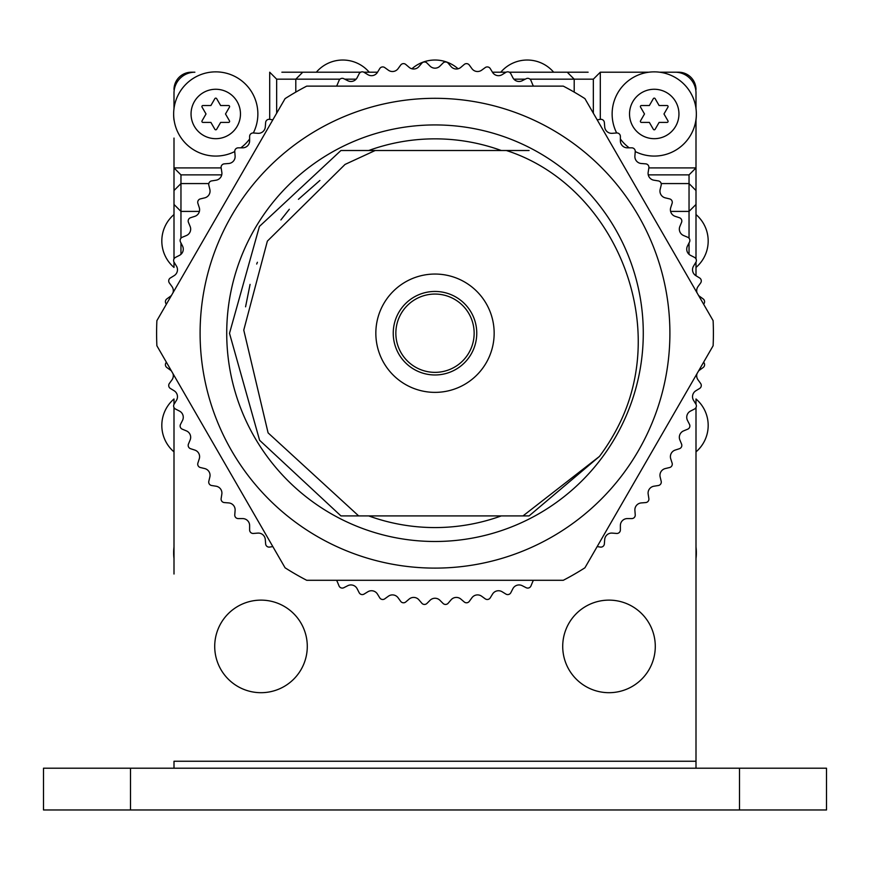 <?xml version="1.0" encoding="UTF-8"?>
<svg xmlns="http://www.w3.org/2000/svg" width="870" height="870" viewBox="0 0 870 870"><rect width="100%" height="100%" fill="white"/><g stroke="black" fill="none" stroke-linecap="round" stroke-linejoin="round"><path stroke-width="1.3" d="M695.772 89.991L696 89.61A17.4 17.4 0 0 0 678.6 72.21L659.645 72.21M588.12 72.21L509.32 72.21M696 498.51L696 486.33M174 138.08L174 240.99M174 486.33L174 498.51M174.228 89.991L174 89.61A17.4 17.4 0 0 1 191.4 72.21L194.88 72.21A20.88 20.88 0 0 0 174 93.09L174 108.565L174 93.09M360.68 72.21L281.88 72.21M696 528.34L696 547.045L696 528.34M696 557.855A42.108 42.108 0 0 0 696 547.045A42.108 42.108 0 0 1 696 557.855L696 574.026M174 574.026L174 557.855A42.108 42.108 0 0 1 174 547.045L174 528.34L174 547.045A42.108 42.108 0 0 0 174 557.855M696 768.21L696 558.551A42.108 42.108 0 0 0 696.348 552.798M174 407.53L174 558.551A42.108 42.108 0 0 1 173.652 552.798M696 120.071A42.108 42.108 0 0 0 696.348 114.318M173.652 114.318A42.108 42.108 0 0 0 174 120.071M696 108.565L696 93.09A20.88 20.88 0 0 0 675.12 72.21M696 258.89L696 204.45L689.04 211.41L689.04 174.87L696 167.91L696 119.375M648.835 72.21L600.3 72.21L593.34 79.17L574.2 79.17L567.24 72.21L574.2 79.17L530.015 79.17M221.741 174.87L180.96 174.87L174 167.91L174 258.89M174 262.055L174 267.438A34.8 34.8 0 0 1 174 214.542M174 404.365L174 398.982A34.8 34.8 0 0 0 174 451.878M506.155 72.21L492.463 72.21M377.536 72.21L363.845 72.21M600.3 119.342L600.3 72.21M670.596 211.41L689.04 211.41L696 204.45L696 167.91L648.868 167.91M696 275.746L696 262.055M696 451.878A34.8 34.8 0 0 0 696 398.982L696 404.365M696 180.09L696 240.99M358.668 515.91L340.931 515.91L259.597 440.263L229.506 333.319L259.423 226.439L340.931 150.51L375.187 150.51L345.053 164.419L267.362 241.131L243.763 330.111L268.09 432.868L358.668 515.91L522.99 515.91L599.441 456.435L529.069 515.91L522.99 515.91M599.441 456.435A205.494 205.494 0 0 0 619.647 423.385C670.433 319.747 612.175 184.516 506.351 150.51L529.069 150.51M501.305 150.51A194.358 194.358 0 0 0 368.695 150.51L506.351 150.51M250.071 284.392L245.568 306.816M280.89 219.925L289.068 209.583L280.89 219.936M298.432 199.306L319.899 180.46M280.956 219.849L289.329 209.268M256.693 264.034L257.389 262.261L256.693 264.034M689.04 183.57L696 190.53L689.04 183.57L661.189 183.57M208.811 183.57L180.96 183.57L174 190.53L180.96 183.57L180.96 211.41L199.404 211.41M180.96 211.41L174 204.45L180.96 211.41L180.96 238.195M221.132 167.91L174 167.91M339.985 79.17L276.66 79.17L269.7 72.21L269.7 119.342M295.8 79.17L302.76 72.21L295.8 79.17L295.8 92.111M574.2 92.111L574.2 79.17M696 214.542A34.8 34.8 0 0 1 696 267.438M411.912 68.784A34.8 34.8 0 0 1 458.088 68.784M316.332 72.21A34.8 34.8 0 0 1 369.228 72.21M500.772 72.21A34.8 34.8 0 0 1 553.668 72.21M395.85 333.21A39.15 39.15 0 0 0 435 372.36A39.15 39.15 0 0 0 474.15 333.21A39.15 39.15 0 0 0 435 294.06A39.15 39.15 0 0 0 395.85 333.21M476.76 333.21A41.76 41.76 0 0 0 435 291.45A41.76 41.76 0 0 0 393.24 333.21A41.76 41.76 0 0 0 435 374.97A41.76 41.76 0 0 0 476.76 333.21M494.16 333.21A59.16 59.16 0 0 0 435 274.05A59.16 59.16 0 0 0 375.84 333.21A59.16 59.16 0 0 0 435 392.37A59.16 59.16 0 0 0 494.16 333.21M612.132 113.97A42.108 42.108 0 0 0 616.667 132.969A42.108 42.108 0 0 1 654.24 71.862A42.108 42.108 0 0 1 696.348 113.97A42.108 42.108 0 0 1 635.241 151.543A42.108 42.108 0 0 0 696.348 113.97A42.108 42.108 0 0 0 654.24 71.862A42.108 42.108 0 0 0 612.132 113.97M620.375 138.993A42.108 42.108 0 0 0 629.217 147.835A42.108 42.108 0 0 1 620.375 138.993M629.532 113.97A24.708 24.708 0 0 0 654.24 138.678A24.708 24.708 0 0 0 678.948 113.97A24.708 24.708 0 0 0 654.24 89.262A24.708 24.708 0 0 0 629.532 113.97M659.112 122.409L667.051 122.409A1.044 1.044 0 0 0 667.953 120.843L663.984 113.97L667.953 107.097A1.044 1.044 0 0 0 667.051 105.531L659.112 105.531L655.143 98.658A1.044 1.044 0 0 0 653.337 98.658L649.368 105.531L641.429 105.531A1.044 1.044 0 0 0 640.527 107.097L644.496 113.97L640.527 120.843A1.044 1.044 0 0 0 641.429 122.409L649.368 122.409L653.337 129.282A1.044 1.044 0 0 0 655.143 129.282L659.112 122.409M173.652 113.97A42.108 42.108 0 0 0 234.759 151.543A42.108 42.108 0 0 1 173.652 113.97A42.108 42.108 0 0 1 215.76 71.862A42.108 42.108 0 0 1 253.333 132.969A42.108 42.108 0 0 0 215.76 71.862A42.108 42.108 0 0 0 173.652 113.97M240.783 147.835A42.108 42.108 0 0 0 249.625 138.993A42.108 42.108 0 0 1 240.783 147.835M191.052 113.97A24.708 24.708 0 0 0 215.76 138.678A24.708 24.708 0 0 0 240.468 113.97A24.708 24.708 0 0 0 215.76 89.262A24.708 24.708 0 0 0 191.052 113.97M220.632 122.409L228.571 122.409A1.044 1.044 0 0 0 229.473 120.843L225.504 113.97L229.473 107.097A1.044 1.044 0 0 0 228.571 105.531L220.632 105.531L216.663 98.658A1.044 1.044 0 0 0 214.857 98.658L210.888 105.531L202.949 105.531A1.044 1.044 0 0 0 202.047 107.097L206.016 113.97L202.047 120.843A1.044 1.044 0 0 0 202.949 122.409L210.888 122.409L214.857 129.282A1.044 1.044 0 0 0 216.663 129.282L220.632 122.409M739.5 768.21L43.5 768.21L43.5 809.97L826.5 809.97L826.5 768.21L739.5 768.21L739.5 809.97M174 768.21L174 761.25L696 761.25L696 407.53M307.284 646.41A46.284 46.284 0 0 0 261 600.126A46.284 46.284 0 0 0 214.716 646.41A46.284 46.284 0 0 0 261 692.694A46.284 46.284 0 0 0 307.284 646.41M655.284 646.41A46.284 46.284 0 0 0 609 600.126A46.284 46.284 0 0 0 562.716 646.41A46.284 46.284 0 0 0 609 692.694A46.284 46.284 0 0 0 655.284 646.41M501.305 515.91A194.358 194.358 0 0 1 368.695 515.91M669.9 333.21A234.9 234.9 0 0 0 435 98.31A234.9 234.9 0 0 0 200.1 333.21A234.9 234.9 0 0 0 435 568.11A234.9 234.9 0 0 0 669.9 333.21M713.117 320.66A278.4 278.4 0 0 1 713.117 345.76L584.923 567.795A278.4 278.4 0 0 1 563.292 580.29L306.708 580.29A278.4 278.4 0 0 1 285.077 567.795L156.883 345.76A278.4 278.4 0 0 1 156.883 320.66L285.077 98.625A278.4 278.4 0 0 1 306.708 86.13L563.292 86.13A278.4 278.4 0 0 1 584.923 98.625L713.117 320.66M703.591 362.257L703.754 362.442A3.48 3.48 0 0 1 703.145 367.521L699.556 370.131A6.96 6.96 0 0 0 698.49 371.088M697.022 373.632A6.96 6.96 0 0 0 698.023 379.853L700.622 383.442A3.48 3.48 0 0 1 699.632 388.455L695.848 390.771A6.96 6.96 0 0 0 693.553 400.341L695.869 404.126A3.48 3.48 0 0 1 694.477 409.041L690.53 411.064A6.96 6.96 0 0 0 687.485 420.417L689.497 424.375A3.48 3.48 0 0 1 687.724 429.171L683.624 430.867A6.96 6.96 0 0 0 679.861 439.959L681.558 444.059A3.48 3.48 0 0 1 679.426 448.702L675.196 450.073A6.96 6.96 0 0 0 670.737 458.849L672.108 463.068A3.48 3.48 0 0 1 669.606 467.527L665.289 468.56A6.96 6.96 0 0 0 660.145 476.956L661.189 481.273A3.48 3.48 0 0 1 658.34 485.514L653.957 486.21A6.96 6.96 0 0 0 648.172 494.171L648.868 498.553A3.48 3.48 0 0 1 645.703 502.566L641.288 502.925A6.96 6.96 0 0 0 634.893 510.407L635.241 514.833A3.48 3.48 0 0 1 631.772 518.585L627.335 518.585A6.96 6.96 0 0 0 620.375 525.545L620.375 529.982A3.48 3.48 0 0 1 616.623 533.451L612.197 533.103A6.96 6.96 0 0 0 604.704 539.498L604.356 543.913A3.48 3.48 0 0 1 600.343 547.078L597.168 546.577M272.832 546.577L269.656 547.078A3.48 3.48 0 0 1 265.644 543.913L265.285 539.498A6.96 6.96 0 0 0 257.803 533.103L253.377 533.451A3.48 3.48 0 0 1 249.625 529.982L249.625 525.545A6.96 6.96 0 0 0 242.665 518.585L238.228 518.585A3.48 3.48 0 0 1 234.759 514.833L235.107 510.407A6.96 6.96 0 0 0 228.712 502.914L224.297 502.566A3.48 3.48 0 0 1 221.132 498.553L221.828 494.171A6.96 6.96 0 0 0 216.043 486.21L211.66 485.514A3.48 3.48 0 0 1 208.811 481.273L209.855 476.956A6.96 6.96 0 0 0 204.711 468.56L200.394 467.527A3.48 3.48 0 0 1 197.892 463.068L199.263 458.849A6.96 6.96 0 0 0 194.804 450.073L190.573 448.702A3.48 3.48 0 0 1 188.442 444.059L190.138 439.959A6.96 6.96 0 0 0 186.365 430.867L182.276 429.171A3.48 3.48 0 0 1 180.503 424.375L182.515 420.417A6.96 6.96 0 0 0 179.47 411.064L175.522 409.041A3.48 3.48 0 0 1 174.13 404.126L176.447 400.341A6.96 6.96 0 0 0 174.152 390.771L170.368 388.455A3.48 3.48 0 0 1 169.378 383.442L171.977 379.853A6.96 6.96 0 0 0 172.978 373.632M533.549 580.29A6.96 6.96 0 0 0 532.657 581.845L530.961 585.934A3.48 3.48 0 0 1 526.165 587.707L522.207 585.695A6.96 6.96 0 0 0 512.854 588.74L510.831 592.688A3.48 3.48 0 0 1 505.916 594.079L502.131 591.763A6.96 6.96 0 0 0 492.561 594.058L490.245 597.842A3.48 3.48 0 0 1 485.232 598.832L481.643 596.233A6.96 6.96 0 0 0 471.921 597.766L469.311 601.355A3.48 3.48 0 0 1 464.232 601.964L460.861 599.082A6.96 6.96 0 0 0 451.051 599.854L448.17 603.225A3.48 3.48 0 0 1 443.058 603.421L439.926 600.289A6.96 6.96 0 0 0 430.074 600.289L426.942 603.421A3.48 3.48 0 0 1 421.83 603.225L418.948 599.854A6.96 6.96 0 0 0 409.139 599.082L405.768 601.964A3.48 3.48 0 0 1 400.689 601.355L398.079 597.766A6.96 6.96 0 0 0 388.357 596.233L384.768 598.832A3.48 3.48 0 0 1 379.755 597.842L377.439 594.058A6.96 6.96 0 0 0 367.869 591.763L364.084 594.079A3.48 3.48 0 0 1 359.169 592.688L357.146 588.74A6.96 6.96 0 0 0 347.793 585.695L343.835 587.707A3.48 3.48 0 0 1 339.039 585.934L337.342 581.834A6.96 6.96 0 0 0 336.451 580.29M698.49 295.332A6.96 6.96 0 0 0 699.556 296.289L703.145 298.899A3.48 3.48 0 0 1 703.754 303.978L703.591 304.163M597.168 119.842L600.343 119.342A3.48 3.48 0 0 1 604.356 122.507L604.715 126.922A6.96 6.96 0 0 0 612.197 133.317L616.623 132.969A3.48 3.48 0 0 1 620.375 136.438L620.375 140.875A6.96 6.96 0 0 0 627.335 147.835L631.772 147.835A3.48 3.48 0 0 1 635.241 151.587L634.893 156.013A6.96 6.96 0 0 0 641.288 163.506L645.703 163.854A3.48 3.48 0 0 1 648.868 167.867L648.172 172.249A6.96 6.96 0 0 0 653.957 180.21L658.34 180.906A3.48 3.48 0 0 1 661.189 185.147L660.145 189.464A6.96 6.96 0 0 0 665.289 197.86L669.606 198.893A3.48 3.48 0 0 1 672.108 203.352L670.737 207.571A6.96 6.96 0 0 0 675.196 216.347L679.426 217.717A3.48 3.48 0 0 1 681.558 222.361L679.861 226.461A6.96 6.96 0 0 0 683.635 235.552L687.724 237.249A3.48 3.48 0 0 1 689.497 242.045L687.485 246.003A6.96 6.96 0 0 0 690.53 255.356L694.477 257.379A3.48 3.48 0 0 1 695.869 262.294L693.553 266.079A6.96 6.96 0 0 0 695.848 275.649L699.632 277.965A3.48 3.48 0 0 1 700.622 282.978L698.023 286.567A6.96 6.96 0 0 0 697.022 292.788M166.409 304.163L166.246 303.978A3.48 3.48 0 0 1 166.855 298.899L170.444 296.289A6.96 6.96 0 0 0 171.51 295.332M171.51 371.088A6.96 6.96 0 0 0 170.444 370.131L166.855 367.521A3.48 3.48 0 0 1 166.246 362.442L166.409 362.257M172.978 292.788A6.96 6.96 0 0 0 171.977 286.567L169.378 282.978A3.48 3.48 0 0 1 170.368 277.965L174.152 275.649A6.96 6.96 0 0 0 176.447 266.079L174.13 262.294A3.48 3.48 0 0 1 175.522 257.379L179.47 255.356A6.96 6.96 0 0 0 182.515 246.003L180.503 242.045A3.48 3.48 0 0 1 182.276 237.249L186.376 235.552A6.96 6.96 0 0 0 190.138 226.461L188.442 222.361A3.48 3.48 0 0 1 190.573 217.717L194.804 216.347A6.96 6.96 0 0 0 199.263 207.571L197.892 203.352A3.48 3.48 0 0 1 200.394 198.893L204.711 197.86A6.96 6.96 0 0 0 209.855 189.464L208.811 185.147A3.48 3.48 0 0 1 211.66 180.906L216.043 180.21A6.96 6.96 0 0 0 221.828 172.249L221.132 167.867A3.48 3.48 0 0 1 224.297 163.854L228.712 163.495A6.96 6.96 0 0 0 235.107 156.013L234.759 151.587A3.48 3.48 0 0 1 238.228 147.835L242.665 147.835A6.96 6.96 0 0 0 249.625 140.875L249.625 136.438A3.48 3.48 0 0 1 253.377 132.969L257.803 133.317A6.96 6.96 0 0 0 265.296 126.922L265.644 122.507A3.48 3.48 0 0 1 269.656 119.342L272.832 119.842M336.451 86.13A6.96 6.96 0 0 0 337.342 84.575L339.039 80.486A3.48 3.48 0 0 1 343.835 78.713L347.793 80.725A6.96 6.96 0 0 0 357.146 77.68L359.169 73.732A3.48 3.48 0 0 1 364.084 72.34L367.869 74.657A6.96 6.96 0 0 0 377.439 72.362L379.755 68.578A3.48 3.48 0 0 1 384.768 67.588L388.357 70.187A6.96 6.96 0 0 0 398.079 68.654L400.689 65.065A3.48 3.48 0 0 1 405.768 64.456L409.139 67.338A6.96 6.96 0 0 0 418.948 66.566L421.83 63.195A3.48 3.48 0 0 1 426.942 62.999L430.074 66.131A6.96 6.96 0 0 0 439.926 66.131L443.058 62.999A3.48 3.48 0 0 1 448.17 63.195L451.051 66.566A6.96 6.96 0 0 0 460.861 67.338L464.232 64.456A3.48 3.48 0 0 1 469.311 65.065L471.921 68.654A6.96 6.96 0 0 0 481.643 70.187L485.232 67.588A3.48 3.48 0 0 1 490.245 68.578L492.561 72.362A6.96 6.96 0 0 0 502.131 74.657L505.916 72.34A3.48 3.48 0 0 1 510.831 73.732L512.854 77.68A6.96 6.96 0 0 0 522.207 80.725L526.165 78.713A3.48 3.48 0 0 1 530.961 80.486L532.657 84.586A6.96 6.96 0 0 0 533.549 86.13M643.278 333.21A208.278 208.278 0 0 1 435 541.488A208.278 208.278 0 0 1 226.722 333.21A208.278 208.278 0 0 1 435 124.932A208.278 208.278 0 0 1 643.278 333.21M180.96 174.87L180.96 183.57M276.66 79.17L276.66 113.209M593.34 113.209L593.34 79.17M689.04 174.87L648.259 174.87M689.04 254.344L689.04 242.947M689.04 238.195L689.04 211.41M180.96 242.947L180.96 254.344M525.262 79.17L513.865 79.17M356.135 79.17L344.737 79.17M130.5 768.21L130.5 809.97"/></g></svg>
